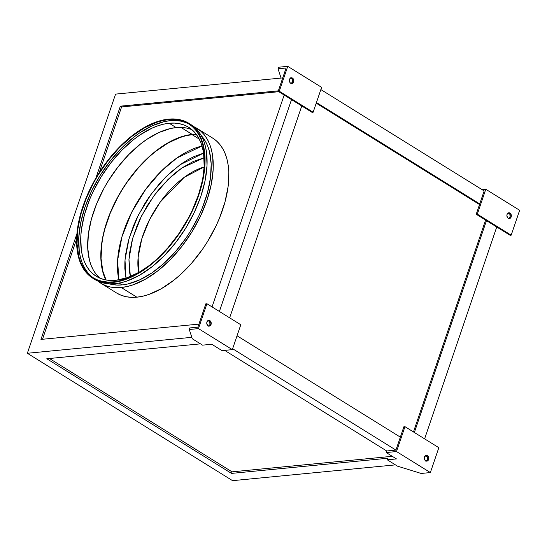 <?xml version="1.0" encoding="UTF-8"?>
<svg xmlns="http://www.w3.org/2000/svg" width="547" height="547" viewBox="0 0 547 547"><rect width="100%" height="100%" fill="white"/><g stroke="black" fill="none" stroke-linecap="round" stroke-linejoin="round"><path stroke-width="0.82" d="M138.644 272.515L138.138 257.111L141.81 238.786L149.55 219.648L160.257 202.048L184.216 177.331L204.161 166.972A72.908 40.136 121.8 0 0 138.644 272.515M130.466 276.85L129.42 271.538L128.948 259.716L129.516 253.316L132.237 239.846L136.976 225.925L140.046 218.964L147.451 205.364L156.285 192.633L161.133 186.753L171.471 176.23L176.852 171.696L182.315 167.703L193.255 161.488L204.079 157.789L181.877 168.004L168.168 179.32L154.063 195.566L141.509 215.983L132.668 238.307L128.962 259.381L130.377 276.522M192.161 134.685A90.269 49.695 121.8 0 1 196.421 134.494L192.161 134.685L199.252 139.088L192.161 134.685L186.404 135.615L180.442 137.318L168.114 142.965L155.649 151.403L149.516 156.565L137.748 168.544L127.013 182.329L122.166 189.734L117.721 197.392L110.241 213.152L104.839 229.002L102.993 236.769L101.742 244.338L101.065 258.56L102.822 271.134L106.104 279.996A90.269 49.695 121.8 0 1 120.641 192.257A90.269 49.695 121.8 0 1 192.161 134.685M511.165 216.954A2.892 2.229 -95.5 0 1 509.394 218.561A2.892 2.229 -95.5 0 1 507.329 217.296A2.892 2.229 -95.5 0 1 507.062 214.403L508.71 212.817L510.713 213.768L511.301 216.421L510.33 218.178L509.086 218.561L507.848 217.973L506.919 216.058L507.062 214.403A2.892 2.229 -95.5 0 1 508.833 212.797A2.892 2.229 -95.5 0 1 510.898 214.062A2.892 2.229 -95.5 0 1 511.165 216.954L510.064 217.056L511.165 216.954M508.416 218.65L508.84 218.52A2.892 2.229 84.5 0 0 510.064 217.056L509.886 214.335L508.04 212.906M428.588 459.528A2.892 2.229 -95.5 0 1 426.81 461.135A2.892 2.229 -95.5 0 1 424.752 459.87A2.892 2.229 -95.5 0 1 424.479 456.984L424.335 458.639L425.272 460.547L426.94 461.121L428.096 460.424L428.732 457.873L427.802 455.966L426.127 455.391L424.479 456.984A2.892 2.229 -95.5 0 1 426.257 455.377A2.892 2.229 -95.5 0 1 428.322 456.636A2.892 2.229 -95.5 0 1 428.588 459.528L427.481 459.637L428.588 459.528M426.25 461.1A2.892 2.229 84.5 0 0 427.481 459.637L425.839 461.224M211.046 324.501A2.892 2.229 -95.5 0 1 209.275 326.101A2.892 2.229 -95.5 0 1 207.21 324.843A2.892 2.229 -95.5 0 1 206.944 321.951L208.592 320.364L210.595 321.315L211.183 323.968L210.212 325.725L208.968 326.108L207.73 325.52L206.8 323.605L206.944 321.951A2.892 2.229 -95.5 0 1 208.715 320.344A2.892 2.229 -95.5 0 1 210.78 321.609A2.892 2.229 -95.5 0 1 211.046 324.501L209.945 324.603L211.046 324.501M208.298 326.197L208.722 326.067A2.892 2.229 84.5 0 0 209.945 324.603L209.768 321.882L207.922 320.446M293.63 81.92A2.892 2.229 -95.5 0 1 291.859 83.527A2.892 2.229 -95.5 0 1 289.794 82.262A2.892 2.229 -95.5 0 1 289.527 79.37L289.384 81.024L289.978 82.556L291.113 83.438L292.795 83.144L293.807 80.833L292.843 78.351L291.168 77.783L289.527 79.37A2.892 2.229 -95.5 0 1 291.298 77.77A2.892 2.229 -95.5 0 1 293.363 79.028A2.892 2.229 -95.5 0 1 293.63 81.92L292.529 82.029L293.63 81.92M291.298 83.486A2.892 2.229 84.5 0 0 292.529 82.029L290.881 83.616M169.201 123.26A87.664 48.259 121.8 0 1 188.701 127.301A87.664 48.259 121.8 0 1 202.609 179.731L204.175 166.739L203.648 153.666L202.499 147.793L200.77 142.439L198.479 137.653L195.648 133.489L192.312 129.981L188.489 127.164L184.223 125.072L179.56 123.711L174.534 123.102L169.201 123.26L163.615 124.162L157.816 125.817L151.875 128.203L139.779 135.075L133.742 139.492L121.974 150.076L110.993 162.65L101.222 176.722L93.038 191.765L89.64 199.464L84.402 214.855L81.394 229.747L80.765 236.824L81.291 249.904L82.44 255.777L84.17 261.131L86.46 265.91L89.291 270.074L92.628 273.582L96.45 276.399L100.716 278.498L105.38 279.852L110.405 280.461L115.738 280.31L127.123 277.746L139.095 272.262L149.393 265.466A87.664 48.259 121.8 0 1 115.738 280.31A87.664 48.259 121.8 0 1 96.238 276.269A87.664 48.259 121.8 0 1 93.14 191.559A87.664 48.259 121.8 0 1 169.201 123.26L176.182 127.588L169.201 123.26M192.024 129.735A87.664 48.259 -58.2 0 0 176.182 127.588A87.664 48.259 -58.2 0 0 101.742 192.571A87.664 48.259 -58.2 0 0 99.889 278.163M168.442 119.643A90.563 49.852 121.8 0 1 188.585 123.82A90.563 49.852 121.8 0 1 191.785 211.327A90.563 49.852 121.8 0 1 113.215 281.883L107.704 282.04L102.515 281.411L97.694 280.009L93.291 277.842L89.346 274.936L85.893 271.312L82.966 267.011L80.607 262.068L78.816 256.536L77.052 243.921L77.736 229.651L80.847 214.267L86.255 198.37L93.769 182.554L98.221 174.876L108.313 160.339L119.656 147.348L131.813 136.415L144.312 127.957L156.681 122.296L162.671 120.586L168.442 119.643L173.953 119.492L179.142 120.114L183.963 121.516L188.366 123.684L192.312 126.596L195.764 130.22L198.684 134.521L201.05 139.458L202.834 144.989L204.605 157.604L203.922 171.874L202.663 179.464L198.383 195.183L191.888 211.115L187.888 218.971L178.568 234.082L167.799 247.914L155.991 259.928L149.844 265.11L137.338 273.575L124.969 279.237L118.986 280.946L113.215 281.883A90.563 49.852 121.8 0 1 93.065 277.705A90.563 49.852 121.8 0 1 89.865 190.199A90.563 49.852 121.8 0 1 168.442 119.643L170.083 120.668L168.442 119.643M189.399 124.347A90.563 49.852 -58.2 0 0 170.083 120.668A90.563 49.852 -58.2 0 0 91.882 190.438A90.563 49.852 -58.2 0 0 93.899 278.204M100.969 283.291L116.566 292.973A91.137 50.174 -58.2 0 0 136.839 297.178L121.243 287.496A91.137 50.174 121.8 0 1 100.969 283.291A91.137 50.174 121.8 0 1 98.016 281.179L101.195 283.428L105.626 285.609L110.48 287.025L115.704 287.654L121.243 287.496L127.054 286.553L133.078 284.83L145.523 279.134L158.11 270.621L170.343 259.613L181.754 246.547L191.915 231.914L200.421 216.277L206.957 200.243L211.265 184.428L213.186 169.433L212.639 155.833L211.443 149.728L209.645 144.162L207.265 139.191L204.325 134.863L200.852 131.218L193.898 126.719A91.137 50.174 121.8 0 1 197.105 128.429A91.137 50.174 121.8 0 1 200.318 216.489A91.137 50.174 121.8 0 1 121.243 287.496L136.839 297.178L131.301 297.336L126.077 296.706L121.222 295.291L116.791 293.11M122.125 284.905L119.191 283.086L122.125 284.905A88.245 48.58 -58.2 0 0 195.758 221.986A88.245 48.58 -58.2 0 0 201.2 135.533L205.419 141.311L207.723 146.124L209.46 151.512L211.183 163.806L210.513 177.713L207.484 192.701L202.212 208.195L198.793 215.949L190.554 231.087L185.809 238.328L175.32 251.805L163.813 263.51L151.745 273.008L139.567 279.92L127.752 283.989L122.125 284.905L116.757 285.055L109.154 283.811A88.245 48.58 -58.2 0 0 122.125 284.905M92.764 278.197L94.816 279.469A91.137 50.174 -58.2 0 0 115.089 283.674L113.038 282.402A91.137 50.174 121.8 0 1 92.764 278.197A91.137 50.174 121.8 0 1 89.544 190.13A91.137 50.174 121.8 0 1 168.62 119.13L162.808 120.073L156.784 121.79L144.34 127.492L131.759 136.005L119.52 147.006L108.108 160.08L102.843 167.232L93.469 182.438L85.906 198.349L80.464 214.356L77.332 229.836L76.642 244.201L77.23 250.786L78.426 256.892L80.218 262.464L82.597 267.435L85.537 271.763L89.011 275.408L92.983 278.334L97.421 280.515L102.268 281.931L107.492 282.56L113.038 282.402L118.849 281.459L131.048 277.254L143.622 270.115L156.086 260.31L167.97 248.215L173.549 241.453L183.703 226.82L192.216 211.183L195.744 203.176L201.193 187.177L204.325 171.696L205.009 157.331L203.231 144.634L201.433 139.068L199.053 134.097L196.113 129.769L192.64 126.118L188.667 123.191L184.236 121.01L179.382 119.602L174.165 118.972L168.62 119.13A91.137 50.174 121.8 0 1 188.893 123.328A91.137 50.174 121.8 0 1 192.113 211.395A91.137 50.174 121.8 0 1 113.038 282.402L115.089 283.674A91.137 50.174 -58.2 0 0 194.164 212.667A91.137 50.174 -58.2 0 0 190.944 124.607L188.893 123.328M192.25 134.425L180.961 127.417L192.25 134.425A90.563 49.852 -58.2 0 0 120.627 191.976A90.563 49.852 -58.2 0 0 105.783 279.934L102.624 271.319L100.86 258.704L100.894 251.736L102.795 236.837L104.648 229.043L110.063 213.145L117.571 197.33L122.029 189.652L126.89 182.226L137.659 168.394L149.468 156.374L155.621 151.191L161.857 146.63L174.349 139.533L186.472 135.362L196.229 134.234A90.563 49.852 -58.2 0 0 192.25 134.425M485.791 189.269L477.319 214.15L511.178 235.169L519.65 210.287L485.791 189.269L482.057 189.631L485.791 189.269L519.65 210.287L511.178 235.169L510.077 235.272L496.738 226.991L424.616 438.858L496.738 226.991L486.474 220.626L510.077 235.272L511.178 235.169L477.319 214.15L485.791 189.269M508.84 218.52L510.064 217.056A2.892 2.229 84.5 0 0 508.293 212.94M414.352 432.486L486.474 220.626L414.352 432.486M281.069 78.064L115.574 94.111L27.35 353.273L191.833 337.328L27.35 353.273L232.571 480.663L27.35 353.273L115.574 94.111L281.069 78.064L278.026 68.785L286.115 67.999L278.026 68.785L281.069 78.064L282.744 77.9L281.069 78.064M395.925 450.092L232.632 348.733L395.925 450.092L386.736 450.988L224.653 350.374L386.736 450.988L386.203 452.54L396.466 458.912L387.276 459.801L387.802 458.249L231.504 473.401L387.802 458.249L387.276 459.801L397.532 466.174L421.169 473.456L430.366 472.56L438.838 447.685L430.366 472.56L396.5 451.542L404.971 426.667L438.838 447.685L404.971 426.667L396.5 451.542L386.203 452.54L386.736 450.988L395.925 450.092L400.342 437.135L395.925 450.092M237.042 335.776L400.342 437.135L237.042 335.776M320.857 89.564L484.157 190.93L479.746 203.887L316.446 102.528L479.746 203.887L476.218 214.253L477.319 214.15L476.218 214.253L484.157 190.93L320.857 89.564M395.44 464.868L232.571 480.663L395.44 464.868M200.475 343.851L46.803 358.75L231.504 473.401L46.803 358.75L200.475 343.851M232.325 349.636L240.796 324.754L206.93 303.735L198.458 328.617L232.325 349.636L222.027 350.634L232.325 349.636L198.458 328.617L206.93 303.735L205.829 303.838L197.891 327.168L205.829 303.838L206.93 303.735L240.796 324.754L232.325 349.636M208.722 326.067L209.945 324.603A2.892 2.229 84.5 0 0 208.175 320.487M219.388 311.469L291.517 99.609L301.773 105.974L229.651 317.834L301.773 105.974L312.036 112.347L313.137 112.238L279.278 91.219L278.177 91.328L286.115 67.999L278.177 91.328L291.517 99.609L278.177 91.328L279.278 91.219L287.749 66.337L279.278 91.219L313.137 112.238L321.609 87.356L313.137 112.238L312.036 112.347L291.517 99.609L219.388 311.469M40.957 339.42L76.908 233.815L40.957 339.42L198.93 324.111L40.957 339.42M95.814 178.274L120.361 106.173L278.334 90.857L120.361 106.173L121.591 106.939L99.198 172.722L121.591 106.939L120.361 106.173L95.814 178.274M284.173 95.048L212.051 306.915L284.173 95.048M76.607 239.066L42.495 339.277L76.607 239.066M278.779 91.698L121.591 106.939L278.779 91.698M212.475 137.967L216.448 140.9L219.921 144.545L222.861 148.873L225.241 153.844L227.039 159.409L228.236 165.515L228.817 172.107L228.126 186.472L225.002 201.952L219.552 217.952L216.017 225.959L207.511 241.596L202.616 249.07L191.778 262.991L179.895 275.086L173.707 280.303L161.126 288.816L148.675 294.512L142.651 296.235L136.839 297.178A91.137 50.174 -58.2 0 0 215.921 226.171A91.137 50.174 -58.2 0 0 212.701 138.111L197.105 128.429M49.428 358.497L232.037 471.842L231.504 473.401L232.037 471.842L392.274 456.307L232.037 471.842L49.428 358.497M202.575 345.15L211.764 344.261L222.027 350.634L211.764 344.261L202.575 345.15L192.312 338.784L189.269 329.506L189.795 327.947L189.269 329.506L198.458 328.617L189.269 329.506L192.312 338.784L202.575 345.15M479.521 204.544L316.221 103.178L479.521 204.544M413.47 431.939L485.592 220.079L413.47 431.939M190.718 124.47L194.691 127.396L198.164 131.041L201.105 135.369L203.491 140.34L205.282 145.905L206.479 152.011L207.026 165.611L205.111 180.606L200.804 196.421L194.267 212.455L185.754 228.092L175.601 242.724L164.182 255.791L151.95 266.799L139.369 275.312L126.925 281.008L120.901 282.731L115.089 283.674L109.544 283.831L104.32 283.202L99.472 281.787L94.802 279.462M90.987 275.955L87.534 272.331L84.614 268.03L82.248 263.086L80.464 257.555L79.274 251.49L78.727 237.979L80.635 223.08L84.915 207.361L91.411 191.429L99.862 175.895L109.954 161.358L121.297 148.367L133.454 137.434L139.69 132.873L152.189 125.776L164.312 121.605L170.083 120.668L175.594 120.511L180.783 121.133L185.604 122.542M99.609 277.917L96.265 274.409L93.434 270.245L91.151 265.459L89.421 260.105L87.711 247.894L88.368 234.082L91.383 219.19L96.621 203.792L103.889 188.489L108.203 181.057L117.974 166.979L128.955 154.404L140.723 143.82L146.76 139.41L158.856 132.538L170.589 128.497L176.182 127.588L181.508 127.437L186.534 128.046L191.204 129.4M278.553 67.233L278.026 68.785L278.553 67.233L287.749 66.337L321.609 87.356L287.749 66.337L278.553 67.233M290.505 77.872L292.351 79.308L292.529 82.029A2.892 2.229 84.5 0 0 290.758 77.913M197.891 327.168L189.795 327.947L197.891 327.168M400.342 437.135L403.871 426.769L404.971 426.667L403.871 426.769L400.342 437.135M397.532 466.174L421.169 473.456L430.366 472.56L396.5 451.542L386.203 452.54L396.466 458.912L387.276 459.801L397.532 466.174M425.463 455.48L427.303 456.916L427.481 459.637A2.892 2.229 84.5 0 0 425.71 455.521M486.474 220.626L476.218 214.253L486.474 220.626M202 146.001A90.269 49.695 -58.2 0 0 138.829 199.525A90.269 49.695 -58.2 0 0 118.89 279.886L117.591 260.488L121.913 236.885L131.827 211.99L145.81 189.187L161.529 170.91L176.872 158.015L202 146.001M203.566 153.126L180.038 164.756L165.803 176.907L151.287 193.932L138.377 215.046L129.16 238.054L124.996 259.962L125.974 278.129L124.839 268.563L124.873 262.027L125.482 255.162L128.401 240.707L133.489 225.774L136.784 218.301L144.729 203.71L149.297 196.729L159.409 183.737L170.5 172.449L182.137 163.3L188.024 159.635L193.877 156.633L203.566 153.126"/></g></svg>
